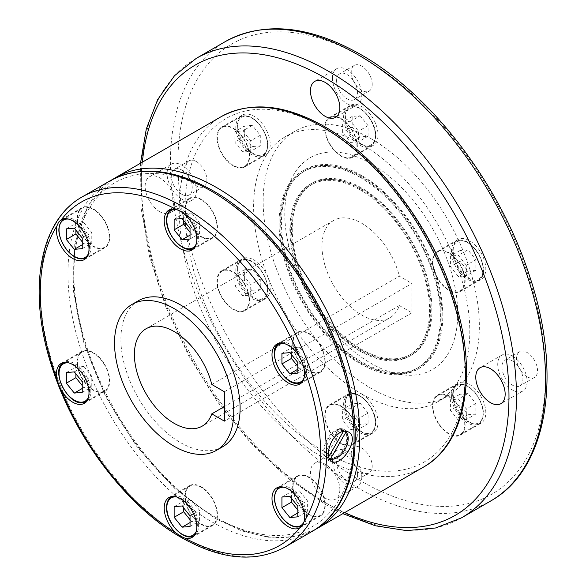 <?xml version="1.0" encoding="UTF-8"?>
<svg xmlns="http://www.w3.org/2000/svg" width="586" height="586" viewBox="0 0 586 586"><rect width="100%" height="100%" fill="white"/><g stroke="black" fill="none" stroke-linecap="round" stroke-linejoin="round"><path stroke-width="0.44" stroke-dasharray="2.93 2.2" d="M371.253 138.823A152.865 88.259 60 0 1 471.122 273.53A152.865 88.259 60 0 1 447.689 396.026A152.865 88.259 60 0 1 371.253 388.452A152.865 88.259 60 0 1 271.384 253.745A152.865 88.259 60 0 1 294.817 131.249A152.865 88.259 60 0 1 371.253 138.823M361.716 393.96A152.865 88.259 -120 0 0 438.152 401.535A152.865 88.259 -120 0 0 461.578 279.039A152.865 88.259 -120 0 0 361.716 144.324A152.865 88.259 -120 0 0 285.279 136.758A152.865 88.259 -120 0 0 261.847 259.254A152.865 88.259 -120 0 0 361.716 393.96M213.883 516.391A198.28 114.475 -120 0 0 354.083 435.442A198.28 114.475 -120 0 0 213.883 192.604A198.28 114.475 -120 0 0 73.675 273.552A198.28 114.475 -120 0 0 213.883 516.391M325.157 452.143A198.28 114.475 -120 0 0 465.357 371.202A198.28 114.475 -120 0 0 325.157 128.356A198.28 114.475 -120 0 0 184.949 209.305A198.28 114.475 -120 0 0 325.157 452.143M222.651 446.774A84.303 48.675 60 0 1 180.503 442.598A84.303 48.675 60 0 1 125.426 368.316A84.303 48.675 60 0 1 138.347 300.757M211.795 384.489L399.366 276.196L411.951 283.463L411.951 312.829L399.366 305.562A56.205 32.45 60 0 1 389.815 317.817A56.205 32.45 60 0 1 361.716 315.034A56.205 32.45 60 0 1 325.003 265.509A56.205 32.45 60 0 1 333.617 220.475A56.205 32.45 60 0 1 361.716 223.259A56.205 32.45 60 0 1 399.366 276.196M399.366 305.562L224.372 406.596M457.725 313.561A122.291 70.606 -120 0 0 387.295 174.775A122.291 70.606 -120 0 0 290.729 180.744A122.291 70.606 -120 0 0 284.781 213.714A122.291 70.606 -120 0 0 402.772 374.82A122.291 70.606 -120 0 0 457.725 313.561M361.716 175.529A114.651 66.196 -120 0 0 304.39 169.852A114.651 66.196 -120 0 0 286.224 191.432A114.651 66.196 -120 0 0 280.643 222.336A114.651 66.196 -120 0 0 361.716 362.756A114.651 66.196 -120 0 0 391.265 373.377A114.651 66.196 -120 0 0 419.041 368.433A114.651 66.196 -120 0 0 442.789 315.949A114.651 66.196 -120 0 0 361.716 175.529M360.126 363.672A114.651 66.196 -120 0 0 417.452 369.356A114.651 66.196 -120 0 0 435.024 277.478A114.651 66.196 -120 0 0 360.126 176.452A114.651 66.196 -120 0 0 302.801 170.768A114.651 66.196 -120 0 0 285.228 262.645A114.651 66.196 -120 0 0 360.126 363.672M361.716 176.452A113.53 65.544 60 0 1 435.881 276.489A113.53 65.544 60 0 1 418.477 367.459A113.53 65.544 60 0 1 361.716 361.84A113.53 65.544 60 0 1 287.55 261.796A113.53 65.544 60 0 1 304.954 170.826A113.53 65.544 60 0 1 361.716 176.452M360.126 177.368A113.53 65.544 60 0 1 434.292 277.405A113.53 65.544 60 0 1 416.888 368.382A113.53 65.544 60 0 1 360.126 362.756A113.53 65.544 60 0 1 285.961 262.718A113.53 65.544 60 0 1 303.365 171.742A113.53 65.544 60 0 1 360.126 177.368M361.716 350.274A99.364 57.369 -120 0 0 411.394 355.197A99.364 57.369 -120 0 0 426.63 275.574A99.364 57.369 -120 0 0 361.716 188.011A99.364 57.369 -120 0 0 312.03 183.096A99.364 57.369 -120 0 0 296.802 262.711A99.364 57.369 -120 0 0 361.716 350.274M360.126 351.19A99.364 57.369 -120 0 0 409.804 356.112A99.364 57.369 -120 0 0 425.04 276.489A99.364 57.369 -120 0 0 360.126 188.934A99.364 57.369 -120 0 0 310.441 184.011A99.364 57.369 -120 0 0 295.212 263.634A99.364 57.369 -120 0 0 360.126 351.19M361.716 188.934A98.243 56.717 60 0 1 425.89 275.501A98.243 56.717 60 0 1 410.837 354.222A98.243 56.717 60 0 1 361.716 349.359A98.243 56.717 60 0 1 297.534 262.784A98.243 56.717 60 0 1 312.594 184.063A98.243 56.717 60 0 1 361.716 188.934M360.126 189.849A98.243 56.717 60 0 1 424.301 276.416A98.243 56.717 60 0 1 409.248 355.138A98.243 56.717 60 0 1 360.126 350.274A98.243 56.717 60 0 1 295.945 263.707A98.243 56.717 60 0 1 311.005 184.986A98.243 56.717 60 0 1 360.126 189.849M462.955 270.183A23.044 13.302 60 0 1 460.362 291.403A23.044 13.302 60 0 1 434.731 272.71A23.044 13.302 60 0 1 437.317 251.489A23.044 13.302 60 0 1 462.955 270.183M455.395 260.777A23.044 13.302 -120 0 0 481.025 279.471A23.044 13.302 -120 0 0 483.618 258.258A23.044 13.302 -120 0 0 457.988 239.557A23.044 13.302 -120 0 0 455.395 260.777M435.076 272.673A22.48 12.98 60 0 1 437.603 251.98A22.48 12.98 60 0 1 462.61 270.219A22.48 12.98 60 0 1 460.083 290.912A22.48 12.98 60 0 1 435.076 272.673M341.052 118.54A23.044 13.302 60 0 1 356.105 138.845A23.044 13.302 60 0 1 352.574 157.304A23.044 13.302 60 0 1 341.052 156.169A23.044 13.302 60 0 1 325.999 135.864A23.044 13.302 60 0 1 329.53 117.398A23.044 13.302 60 0 1 341.052 118.54M361.716 144.237A23.044 13.302 -120 0 0 373.238 145.379A23.044 13.302 -120 0 0 376.769 126.913A23.044 13.302 -120 0 0 361.716 106.608A23.044 13.302 -120 0 0 350.194 105.465A23.044 13.302 -120 0 0 346.663 123.932A23.044 13.302 -120 0 0 361.716 144.237M341.052 155.708A22.48 12.98 60 0 1 326.365 135.901A22.48 12.98 60 0 1 329.808 117.881A22.48 12.98 60 0 1 341.052 118.995A22.48 12.98 60 0 1 355.739 138.809A22.48 12.98 60 0 1 352.289 156.821A22.48 12.98 60 0 1 341.052 155.708M219.149 129.425A23.044 13.302 60 0 1 221.735 127.023A23.044 13.302 60 0 1 243.175 137.783A23.044 13.302 60 0 1 247.373 164.534A23.044 13.302 60 0 1 244.78 166.937A23.044 13.302 60 0 1 223.339 156.184A23.044 13.302 60 0 1 219.149 129.425M268.036 152.602A23.044 13.302 -120 0 0 263.846 125.851A23.044 13.302 -120 0 0 242.406 115.098A23.044 13.302 -120 0 0 239.813 117.493A23.044 13.302 -120 0 0 244.003 144.251A23.044 13.302 -120 0 0 265.443 155.004A23.044 13.302 -120 0 0 268.036 152.602M247.028 164.109A22.48 12.98 60 0 1 244.501 166.446A22.48 12.98 60 0 1 223.581 155.957A22.48 12.98 60 0 1 219.494 129.858A22.48 12.98 60 0 1 222.021 127.514A22.48 12.98 60 0 1 242.934 138.003A22.48 12.98 60 0 1 247.028 164.109M219.149 291.967A23.044 13.302 60 0 1 221.735 270.747A23.044 13.302 60 0 1 247.373 289.44A23.044 13.302 60 0 1 244.78 310.661A23.044 13.302 60 0 1 219.149 291.967M268.036 277.515A23.044 13.302 -120 0 0 242.406 258.814A23.044 13.302 -120 0 0 239.813 280.035A23.044 13.302 -120 0 0 265.443 298.728A23.044 13.302 -120 0 0 268.036 277.515M247.028 289.477A22.48 12.98 60 0 1 244.501 310.17A22.48 12.98 60 0 1 219.494 291.931A22.48 12.98 60 0 1 222.021 271.237A22.48 12.98 60 0 1 247.028 289.477M341.052 443.609A23.044 13.302 60 0 1 325.999 423.304A23.044 13.302 60 0 1 329.53 404.838A23.044 13.302 60 0 1 341.052 405.981A23.044 13.302 60 0 1 356.105 426.286A23.044 13.302 60 0 1 352.574 444.752A23.044 13.302 60 0 1 341.052 443.609M361.716 394.056A23.044 13.302 -120 0 0 350.194 392.913A23.044 13.302 -120 0 0 346.663 411.372A23.044 13.302 -120 0 0 361.716 431.677A23.044 13.302 -120 0 0 373.238 432.82A23.044 13.302 -120 0 0 376.769 414.361A23.044 13.302 -120 0 0 361.716 394.056M341.052 406.442A22.48 12.98 60 0 1 355.739 426.249A22.48 12.98 60 0 1 352.289 444.269A22.48 12.98 60 0 1 341.052 443.155A22.48 12.98 60 0 1 326.365 423.341A22.48 12.98 60 0 1 329.808 405.329A22.48 12.98 60 0 1 341.052 406.442M462.955 432.724A23.044 13.302 60 0 1 460.362 435.127A23.044 13.302 60 0 1 438.921 424.367A23.044 13.302 60 0 1 434.731 397.616A23.044 13.302 60 0 1 437.317 395.213A23.044 13.302 60 0 1 458.757 405.966A23.044 13.302 60 0 1 462.955 432.724M455.395 385.683A23.044 13.302 -120 0 0 459.585 412.434A23.044 13.302 -120 0 0 481.025 423.195A23.044 13.302 -120 0 0 483.618 420.792A23.044 13.302 -120 0 0 479.429 394.041A23.044 13.302 -120 0 0 457.988 383.281A23.044 13.302 -120 0 0 455.395 385.683M435.076 398.041A22.48 12.98 60 0 1 437.603 395.697A22.48 12.98 60 0 1 458.516 406.193A22.48 12.98 60 0 1 462.61 432.292A22.48 12.98 60 0 1 460.083 434.636A22.48 12.98 60 0 1 439.163 424.147A22.48 12.98 60 0 1 435.076 398.041M323.069 350.948A23.044 13.302 -120 0 0 297.432 332.255A23.044 13.302 -120 0 0 294.846 353.468A23.044 13.302 -120 0 0 320.476 372.161A23.044 13.302 -120 0 0 323.069 350.948M295.19 353.439A22.48 12.98 -120 0 0 320.198 371.678A22.48 12.98 -120 0 0 322.725 350.977A22.48 12.98 -120 0 0 297.717 332.738A22.48 12.98 -120 0 0 295.19 353.439M201.166 199.299A23.044 13.302 -120 0 0 189.644 198.156A23.044 13.302 -120 0 0 186.114 216.622A23.044 13.302 -120 0 0 201.166 236.927A23.044 13.302 -120 0 0 212.689 238.07A23.044 13.302 -120 0 0 216.219 219.604A23.044 13.302 -120 0 0 201.166 199.299M201.166 236.473A22.48 12.98 -120 0 0 212.403 237.586A22.48 12.98 -120 0 0 215.853 219.567A22.48 12.98 -120 0 0 201.166 199.76A22.48 12.98 -120 0 0 189.923 198.647A22.48 12.98 -120 0 0 186.48 216.659A22.48 12.98 -120 0 0 201.166 236.473M79.264 210.191A23.044 13.302 -120 0 0 83.454 236.942A23.044 13.302 -120 0 0 104.894 247.702A23.044 13.302 -120 0 0 107.487 245.3A23.044 13.302 -120 0 0 103.29 218.541A23.044 13.302 -120 0 0 81.85 207.788A23.044 13.302 -120 0 0 79.264 210.191M107.143 244.867A22.48 12.98 -120 0 0 103.048 218.768A22.48 12.98 -120 0 0 82.135 208.272A22.48 12.98 -120 0 0 79.608 210.616A22.48 12.98 -120 0 0 83.695 236.722A22.48 12.98 -120 0 0 104.616 247.211A22.48 12.98 -120 0 0 107.143 244.867M79.264 372.725A23.044 13.302 -120 0 0 104.894 391.419A23.044 13.302 -120 0 0 107.487 370.206A23.044 13.302 -120 0 0 81.85 351.512A23.044 13.302 -120 0 0 79.264 372.725M107.143 370.235A22.48 12.98 -120 0 0 82.135 351.996A22.48 12.98 -120 0 0 79.608 372.696A22.48 12.98 -120 0 0 104.616 390.935A22.48 12.98 -120 0 0 107.143 370.235M201.166 524.375A23.044 13.302 -120 0 0 212.689 525.517A23.044 13.302 -120 0 0 216.219 507.051A23.044 13.302 -120 0 0 201.166 486.746A23.044 13.302 -120 0 0 189.644 485.604A23.044 13.302 -120 0 0 186.114 504.07A23.044 13.302 -120 0 0 201.166 524.375M201.166 487.208A22.48 12.98 -120 0 0 189.923 486.094A22.48 12.98 -120 0 0 186.48 504.107A22.48 12.98 -120 0 0 201.166 523.913A22.48 12.98 -120 0 0 212.403 525.027A22.48 12.98 -120 0 0 215.853 507.015A22.48 12.98 -120 0 0 201.166 487.208M323.069 513.483A23.044 13.302 -120 0 0 318.872 486.732A23.044 13.302 -120 0 0 297.432 475.978A23.044 13.302 -120 0 0 294.846 478.374A23.044 13.302 -120 0 0 299.036 505.132A23.044 13.302 -120 0 0 320.476 515.885A23.044 13.302 -120 0 0 323.069 513.483M295.19 478.806A22.48 12.98 -120 0 0 299.278 504.905A22.48 12.98 -120 0 0 320.198 515.402A22.48 12.98 -120 0 0 322.725 513.058A22.48 12.98 -120 0 0 318.63 486.959A22.48 12.98 -120 0 0 297.717 476.462A22.48 12.98 -120 0 0 295.19 478.806M348.436 431.985L344.114 429.487A16.862 9.735 120 0 0 327.252 439.222A16.862 9.735 120 0 0 327.252 458.692L331.573 461.189M344.524 431.12A15.778 9.112 120 0 0 343.579 430.424L343.579 430.424A15.778 9.112 120 0 0 342.37 429.912L339.309 428.146A15.778 9.112 -60 0 1 340.517 428.659L340.517 428.659A15.778 9.112 -60 0 1 341.557 429.443L344.473 431.128M343.579 430.424L340.517 428.659L343.579 430.424M326.754 456.97A15.778 9.112 120 0 0 327.794 457.761L327.794 457.761A15.778 9.112 120 0 0 329.002 458.267L325.941 456.501A15.778 9.112 -60 0 1 324.732 455.989A15.778 9.112 -60 0 1 323.692 455.205L328.167 457.732L328.687 456.831M324.732 455.989L327.794 457.761L324.732 455.989M527.034 376.703A14.84 8.563 -120 0 0 534.454 377.443A14.84 8.563 -120 0 0 536.725 365.554A14.84 8.563 -120 0 0 527.034 352.479A14.84 8.563 -120 0 0 519.614 351.739A14.84 8.563 -120 0 0 517.343 363.628A14.84 8.563 -120 0 0 527.034 376.703M512.413 360.917A14.84 8.563 60 0 1 522.104 373.993A14.84 8.563 60 0 1 519.826 385.881A14.84 8.563 60 0 1 512.413 385.149A14.84 8.563 60 0 1 502.715 372.073A14.84 8.563 60 0 1 504.993 360.185A14.84 8.563 60 0 1 512.413 360.917M512.413 356.076A20.774 11.991 60 0 1 525.979 374.381A20.774 11.991 60 0 1 522.8 391.023A20.774 11.991 60 0 1 512.413 389.998A20.774 11.991 60 0 1 498.84 371.692A20.774 11.991 60 0 1 502.026 355.043A20.774 11.991 60 0 1 512.413 356.076M372.205 84.303A14.84 8.563 -120 0 0 365.73 69.375A14.84 8.563 -120 0 0 354.296 65.398A14.84 8.563 -120 0 0 351.226 72.188A14.84 8.563 -120 0 0 357.702 87.124A14.84 8.563 -120 0 0 369.136 91.101A14.84 8.563 -120 0 0 372.205 84.303M336.598 80.634A14.84 8.563 60 0 1 339.675 73.843A14.84 8.563 60 0 1 351.109 77.821A14.84 8.563 60 0 1 357.585 92.749A14.84 8.563 60 0 1 354.508 99.539A14.84 8.563 60 0 1 343.074 95.569A14.84 8.563 60 0 1 336.598 80.634M332.401 78.209A20.774 11.991 60 0 1 336.708 68.701A20.774 11.991 60 0 1 352.713 74.268A20.774 11.991 60 0 1 361.782 95.174A20.774 11.991 60 0 1 357.475 104.682A20.774 11.991 60 0 1 341.47 99.115A20.774 11.991 60 0 1 332.401 78.209M196.398 161.582A14.84 8.563 -120 0 0 188.978 160.85A14.84 8.563 -120 0 0 186.7 172.738A14.84 8.563 -120 0 0 196.398 185.813A14.84 8.563 -120 0 0 203.811 186.546A14.84 8.563 -120 0 0 206.089 174.657A14.84 8.563 -120 0 0 196.398 161.582M181.77 194.259A14.84 8.563 60 0 1 172.079 181.184A14.84 8.563 60 0 1 174.35 169.288A14.84 8.563 60 0 1 181.77 170.028A14.84 8.563 60 0 1 191.461 183.103A14.84 8.563 60 0 1 189.19 194.992A14.84 8.563 60 0 1 181.77 194.259M181.77 199.101A20.774 11.991 60 0 1 168.204 180.796A20.774 11.991 60 0 1 171.383 164.153A20.774 11.991 60 0 1 181.77 165.179A20.774 11.991 60 0 1 195.343 183.484A20.774 11.991 60 0 1 192.157 200.126A20.774 11.991 60 0 1 181.77 199.101M159.832 211.766A20.774 11.991 60 0 1 146.266 193.461A20.774 11.991 60 0 1 149.452 176.818A20.774 11.991 60 0 1 159.832 177.844A20.774 11.991 60 0 1 173.405 196.149A20.774 11.991 60 0 1 170.218 212.799A20.774 11.991 60 0 1 159.832 211.766M351.226 453.982A14.84 8.563 -120 0 0 357.702 468.917A14.84 8.563 -120 0 0 369.136 472.887A14.84 8.563 -120 0 0 372.205 466.097A14.84 8.563 -120 0 0 365.73 451.169A14.84 8.563 -120 0 0 354.296 447.191A14.84 8.563 -120 0 0 351.226 453.982M357.585 474.543A14.84 8.563 60 0 1 354.508 481.333A14.84 8.563 60 0 1 343.074 477.356A14.84 8.563 60 0 1 336.598 462.427A14.84 8.563 60 0 1 339.675 455.637A14.84 8.563 60 0 1 351.109 459.607A14.84 8.563 60 0 1 357.585 474.543M361.782 476.96A20.774 11.991 60 0 1 357.475 486.475A20.774 11.991 60 0 1 341.47 480.908A20.774 11.991 60 0 1 332.401 460.003A20.774 11.991 60 0 1 336.708 450.495A20.774 11.991 60 0 1 352.713 456.062A20.774 11.991 60 0 1 361.782 476.96M339.843 489.625A20.774 11.991 60 0 1 335.544 499.14A20.774 11.991 60 0 1 319.531 493.573A20.774 11.991 60 0 1 310.463 472.668A20.774 11.991 60 0 1 314.77 463.16A20.774 11.991 60 0 1 330.775 468.727A20.774 11.991 60 0 1 339.843 489.625M339.309 428.146L323.692 455.205M342.37 429.912L343.74 430.754L343.447 431.259M325.941 456.501L341.557 429.443M343.74 430.754A15.734 9.083 120 0 0 329.207 440.35A15.734 9.083 120 0 0 328.167 457.732M342.349 429.956A15.734 9.083 120 0 0 327.816 439.551A15.734 9.083 120 0 0 326.776 456.933M329.024 458.23A15.734 9.083 120 0 0 343.557 448.634A15.734 9.083 120 0 0 344.597 431.252M327.252 458.692A16.862 9.735 120 0 0 329.779 459.461M332.247 459.256A16.862 9.735 120 0 0 344.114 448.957A16.862 9.735 120 0 0 347.102 433.53M345.952 431.164A16.862 9.735 120 0 0 344.114 429.487M297.827 516.83L307.364 511.322L307.364 500.73L299.417 490.841L291.469 491.551L291.469 498.327M297.827 512.955L299.417 512.032L307.364 511.322M297.827 510.054L299.417 512.032M281.932 497.06L291.469 491.551M297.827 506.231L307.364 500.73M289.88 496.349L299.417 490.841M190.04 522.58L191.629 521.665L199.577 520.954L199.577 510.355L191.629 500.466L183.682 501.177L183.682 507.952M190.04 519.687L191.629 521.665M174.145 506.685L183.682 501.177M182.092 505.974L191.629 500.466M190.04 526.462L199.577 520.954M190.04 515.863L199.577 510.355M66.35 372.593L75.887 367.085L75.887 373.861M74.297 371.883L83.835 366.375L75.887 367.085M82.245 381.772L91.782 376.263L83.835 366.375M82.245 388.489L83.835 387.573L91.782 386.863L91.782 376.263M82.245 385.595L83.835 387.573M82.245 392.364L91.782 386.863M66.35 228.87L75.887 223.361L75.887 230.137M74.297 228.159L83.835 222.651L75.887 223.361M82.245 238.048L91.782 232.539L83.835 222.651M82.245 248.647L91.782 243.139L91.782 232.539M82.245 244.765L83.835 243.849L91.782 243.139M82.245 241.871L83.835 243.849M182.092 218.527L191.629 213.026L183.682 213.736L183.682 220.504M190.04 228.415L199.577 222.914L191.629 213.026M190.04 239.015L199.577 233.506L199.577 222.914M190.04 235.14L191.629 234.217L199.577 233.506M174.145 219.237L183.682 213.736M190.04 232.239L191.629 234.217M297.827 362.514L307.364 357.006L299.417 347.117L291.469 347.828L291.469 354.603M297.827 373.106L307.364 367.605L307.364 357.006M297.827 369.231L299.417 368.316L307.364 367.605M297.827 366.338L299.417 368.316M289.88 352.625L299.417 347.117M281.932 353.336L291.469 347.828M475.869 414.046L467.914 414.756L459.966 404.867L459.966 394.268L467.914 393.558L475.869 403.446L475.869 414.046L466.324 419.547L458.377 420.257L450.429 410.368L450.429 399.777L458.377 399.066L466.324 408.955L466.324 419.547M475.869 403.446L466.324 408.955M467.914 393.558L458.377 399.066M459.966 394.268L450.429 399.777M467.914 414.756L458.377 420.257M459.966 404.867L450.429 410.368M360.126 424.381L352.179 414.492L352.179 403.893L360.126 403.19L368.074 413.071L368.074 423.671L360.126 424.381L350.589 429.89L342.642 420.001L342.642 409.402L350.589 408.691L358.537 418.58L358.537 429.179L350.589 429.89M368.074 423.671L358.537 429.179M368.074 413.071L358.537 418.58M360.126 403.19L350.589 408.691M352.179 414.492L342.642 420.001M352.179 403.893L342.642 409.402M244.384 280.401L244.384 269.802L252.332 269.091L260.279 278.98L260.279 289.579L252.332 290.29L244.384 280.401L234.847 285.909L234.847 275.31L242.794 274.6L250.742 284.488L250.742 295.088L242.794 295.791L234.847 285.909M252.332 290.29L242.794 295.791M260.279 289.579L250.742 295.088M260.279 278.98L250.742 284.488M244.384 269.802L234.847 275.31M252.332 269.091L242.794 274.6M244.384 126.078L252.332 125.367L260.279 135.256L260.279 145.855L252.332 146.566L244.384 136.677L244.384 126.078L234.847 131.586L242.794 130.876L250.742 140.765L250.742 151.364L242.794 152.074L234.847 142.186L234.847 131.586M244.384 136.677L234.847 142.186M252.332 146.566L242.794 152.074M260.279 145.855L250.742 151.364M252.332 125.367L242.794 130.876M260.279 135.256L250.742 140.765M360.126 115.742L368.074 125.631L368.074 136.23L360.126 136.934L352.179 127.052L352.179 116.453L360.126 115.742L350.589 121.251L358.537 131.139L358.537 141.731L350.589 142.442L342.642 132.553L342.642 121.961L350.589 121.251M352.179 116.453L342.642 121.961M352.179 127.052L342.642 132.553M360.126 136.934L350.589 142.442M368.074 125.631L358.537 131.139M368.074 136.23L358.537 141.731M475.869 259.723L475.869 270.322L467.914 271.032L459.966 261.144L459.966 250.544L467.914 249.834L475.869 259.723L466.324 265.231L466.324 275.83L458.377 276.541L450.429 266.652L450.429 256.053L458.377 255.342L466.324 265.231M467.914 249.834L458.377 255.342M459.966 250.544L450.429 256.053M459.966 261.144L450.429 266.652M475.869 270.322L466.324 275.83M467.914 271.032L458.377 276.541M411.951 312.829L224.372 421.122M224.372 391.756L411.951 283.463M225.332 41.577A265.268 153.151 -120 0 0 170.387 163.018A265.268 153.151 -120 0 0 357.965 487.904A265.268 153.151 -120 0 0 490.599 501.037M196.273 58.358A265.268 153.151 -120 0 0 141.329 179.792A265.268 153.151 -120 0 0 328.907 504.678A265.268 153.151 -120 0 0 461.541 517.819M142.376 162.154A259.964 150.089 -120 0 0 141.329 184.121A259.964 150.089 -120 0 0 325.157 502.517A259.964 150.089 -120 0 0 344.7 512.596M361.716 56.886A259.964 150.089 60 0 1 545.537 375.274A259.964 150.089 60 0 1 361.716 481.406A259.964 150.089 60 0 1 177.895 163.018A259.964 150.089 60 0 1 361.716 56.886M221.134 116.687A202.324 116.812 -120 0 0 179.228 209.305A202.324 116.812 -120 0 0 322.293 457.102A202.324 116.812 -120 0 0 423.458 467.123M115.581 177.624A202.324 116.812 -120 0 0 73.675 270.249A202.324 116.812 -120 0 0 216.739 518.039A202.324 116.812 -120 0 0 317.905 528.059M109.86 180.928A202.324 116.812 -120 0 0 67.954 273.552A202.324 116.812 -120 0 0 211.019 521.342A202.324 116.812 -120 0 0 312.184 531.363M82.201 196.896A202.324 116.812 -120 0 0 40.295 289.521A202.324 116.812 -120 0 0 183.359 537.311A202.324 116.812 -120 0 0 284.525 547.331M459.336 240.319A22.48 12.98 60 0 1 481.047 259.569A22.48 12.98 60 0 1 478.52 280.269A22.48 12.98 60 0 1 475.231 281.287A22.48 12.98 60 0 1 453.513 262.03A22.48 12.98 60 0 1 456.04 241.329A22.48 12.98 60 0 1 459.336 240.319M475.546 280.101A21.579 12.46 60 0 1 454.699 261.612A21.579 12.46 60 0 1 460.288 240.765A21.579 12.46 60 0 1 481.135 259.254A21.579 12.46 60 0 1 475.546 280.101M343.594 117.53A22.48 12.98 60 0 1 348.252 107.238A22.48 12.98 60 0 1 359.489 108.351A22.48 12.98 60 0 1 375.384 135.886A22.48 12.98 60 0 1 370.733 146.178A22.48 12.98 60 0 1 359.489 145.064A22.48 12.98 60 0 1 343.594 117.53M375.384 135.146A21.579 12.46 60 0 1 360.126 143.958A21.579 12.46 60 0 1 344.868 117.53A21.579 12.46 60 0 1 360.126 108.718A21.579 12.46 60 0 1 375.384 135.146M243.754 147.643A22.48 12.98 60 0 1 237.931 119.207A22.48 12.98 60 0 1 240.458 116.863A22.48 12.98 60 0 1 259.649 125.03A22.48 12.98 60 0 1 265.465 153.459A22.48 12.98 60 0 1 262.938 155.803A22.48 12.98 60 0 1 243.754 147.643M259.964 125.111A21.579 12.46 60 0 1 265.553 152.411A21.579 12.46 60 0 1 244.706 146.822A21.579 12.46 60 0 1 239.117 119.529A21.579 12.46 60 0 1 259.964 125.111M259.649 300.545A22.48 12.98 60 0 1 237.931 281.287A22.48 12.98 60 0 1 240.458 260.587A22.48 12.98 60 0 1 243.754 259.569A22.48 12.98 60 0 1 265.465 278.826A22.48 12.98 60 0 1 262.938 299.527A22.48 12.98 60 0 1 259.649 300.545M244.706 260.023A21.579 12.46 60 0 1 265.553 278.511A21.579 12.46 60 0 1 259.964 299.358A21.579 12.46 60 0 1 239.117 280.87A21.579 12.46 60 0 1 244.706 260.023M375.384 423.326A22.48 12.98 60 0 1 370.733 433.618A22.48 12.98 60 0 1 359.489 432.505A22.48 12.98 60 0 1 343.594 404.977A22.48 12.98 60 0 1 348.252 394.686A22.48 12.98 60 0 1 359.489 395.799A22.48 12.98 60 0 1 375.384 423.326M344.868 404.977A21.579 12.46 60 0 1 360.126 396.165A21.579 12.46 60 0 1 375.384 422.594A21.579 12.46 60 0 1 360.126 431.406A21.579 12.46 60 0 1 344.868 404.977M475.231 393.213A22.48 12.98 60 0 1 481.047 421.649A22.48 12.98 60 0 1 478.52 423.993A22.48 12.98 60 0 1 459.336 415.833A22.48 12.98 60 0 1 453.513 387.397A22.48 12.98 60 0 1 456.04 385.053A22.48 12.98 60 0 1 475.231 393.213M460.288 415.013A21.579 12.46 60 0 1 454.699 387.712A21.579 12.46 60 0 1 475.546 393.301A21.579 12.46 60 0 1 481.135 420.594A21.579 12.46 60 0 1 460.288 415.013M302.076 382.131A22.48 12.98 -120 0 0 304.281 361.628A22.48 12.98 -120 0 0 282.569 342.37A22.48 12.98 -120 0 0 279.603 343.206L297.717 332.738M279.273 343.389A22.48 12.98 -120 0 0 276.753 364.082A22.48 12.98 -120 0 0 298.464 383.339M194.288 248.032A22.48 12.98 -120 0 0 198.625 237.938A22.48 12.98 -120 0 0 182.722 210.403A22.48 12.98 -120 0 0 171.815 209.114M171.486 209.29A22.48 12.98 -120 0 0 166.827 219.582A22.48 12.98 -120 0 0 182.722 247.116A22.48 12.98 -120 0 0 193.966 248.23M196.303 243.747A21.579 12.46 -120 0 0 197.35 237.938A21.579 12.46 -120 0 0 182.092 211.509A21.579 12.46 -120 0 0 176.554 209.51M86.494 257.664A22.48 12.98 -120 0 0 88.698 255.518A22.48 12.98 -120 0 0 82.882 227.082A22.48 12.98 -120 0 0 64.021 218.739M63.691 218.922A22.48 12.98 -120 0 0 61.164 221.266A22.48 12.98 -120 0 0 66.987 249.695A22.48 12.98 -120 0 0 86.171 257.855M88.515 253.372A21.579 12.46 -120 0 0 81.93 227.903A21.579 12.46 -120 0 0 68.745 219.135M86.494 401.388A22.48 12.98 -120 0 0 88.698 380.885A22.48 12.98 -120 0 0 66.987 361.628A22.48 12.98 -120 0 0 64.021 362.463M63.691 362.646A22.48 12.98 -120 0 0 61.164 383.339A22.48 12.98 -120 0 0 82.882 402.597M88.515 397.096A21.579 12.46 -120 0 0 85.087 376.249A21.579 12.46 -120 0 0 68.745 362.859M171.486 496.738A22.48 12.98 -120 0 0 166.827 507.029A22.48 12.98 -120 0 0 182.722 534.564A22.48 12.98 -120 0 0 193.966 535.677M194.288 535.479A22.48 12.98 -120 0 0 198.625 525.386A22.48 12.98 -120 0 0 182.722 497.851A22.48 12.98 -120 0 0 171.815 496.554M196.303 531.187A21.579 12.46 -120 0 0 197.35 525.386A21.579 12.46 -120 0 0 176.54 496.957M279.273 487.105A22.48 12.98 -120 0 0 276.753 489.449A22.48 12.98 -120 0 0 282.569 517.885A22.48 12.98 -120 0 0 301.753 526.045M320.198 515.402L302.112 525.84A22.48 12.98 -120 0 0 304.281 523.701A22.48 12.98 -120 0 0 298.464 495.273A22.48 12.98 -120 0 0 279.603 486.929L297.717 476.462M304.097 521.562A21.579 12.46 -120 0 0 297.512 496.086A21.579 12.46 -120 0 0 284.327 487.325M304.097 377.838A21.579 12.46 -120 0 0 303.094 362.038A21.579 12.46 -120 0 0 284.327 343.601M447.689 396.026L438.152 401.535M140.508 163.23L141.094 208.367L149.62 256.836L165.699 306.617L188.641 355.629L217.465 401.813L250.962 443.214L287.733 478.081L326.255 504.942L342.832 513.666M112.761 179.345L88.178 205.437L74.781 243.739L73.397 290.942L83.952 343.228L105.524 396.326L136.304 445.836L173.72 487.633L214.718 518.244L241.879 530.931L268.256 537.23L292.941 536.835L315.004 529.649M389.815 317.817L202.243 426.11M286.224 191.432L290.729 180.744M419.041 368.433L417.452 369.356M418.477 367.459L416.888 368.382M411.394 355.197L409.804 356.112M410.837 354.222L409.248 355.138M460.362 291.403L481.025 279.471M437.603 251.98L456.04 241.329L459.57 240.238C474.931 237.572 492.313 273.962 478.52 280.269L460.083 290.912M352.574 157.304L373.238 145.379M329.808 117.881L348.252 107.238C357.672 100.609 376.329 120.152 375.648 135.52C375.589 140.647 373.949 144.2 370.733 146.178L352.289 156.821M221.735 127.023L242.406 115.098M244.501 166.446L262.938 155.803C270.234 148.888 269.267 138.589 260.03 124.913C253.042 116.834 246.523 114.145 240.458 116.863L222.021 127.514M221.735 270.747L242.406 258.814M244.501 310.17L262.938 299.527C276.731 293.22 259.349 256.822 243.988 259.495L240.458 260.587L222.021 271.237M329.53 404.838L350.194 392.913M352.289 444.269L370.733 433.618C373.949 431.648 375.589 428.095 375.648 422.96C376.329 407.6 357.672 388.049 348.252 394.686L329.808 405.329M460.362 435.127L481.025 423.195M437.603 395.697L456.04 385.053C462.105 382.336 468.624 385.017 475.612 393.103C484.849 406.779 485.823 417.071 478.52 423.993L460.083 434.636M297.432 332.255L276.768 344.187M320.198 371.678L302.061 382.145M189.644 198.156L168.98 210.088M212.403 237.586L194.266 248.054M104.894 247.702L84.23 259.627M82.135 208.272L63.999 218.746M104.894 391.419L84.23 403.351M82.135 351.996L63.999 362.47M212.689 525.517L192.018 537.443M189.923 486.094L171.786 496.562M297.432 475.978L276.768 487.904M534.454 377.443L519.826 385.881M522.8 391.023L500.862 403.688M354.296 65.398L339.675 73.843M336.708 68.701L314.77 81.366M188.978 160.85L174.35 169.288M171.383 164.153L149.452 176.818M369.136 472.887L354.508 481.333M357.475 486.475L335.544 499.14M336.708 450.495L314.77 463.16M354.296 447.191L339.675 455.637M192.157 200.126L170.218 212.799M203.811 186.546L189.19 194.992M357.475 104.682L335.544 117.346M369.136 91.101L354.508 99.539M502.026 355.043L480.088 367.708M519.614 351.739L504.993 360.185M320.476 515.885L299.812 527.818M212.403 525.027L194.266 535.501M189.644 485.604L168.98 497.536M104.616 390.935L86.479 401.403M81.85 351.512L61.186 363.445M104.616 247.211L86.479 257.686M81.85 207.788L61.186 219.721M189.923 198.647L171.786 209.114M212.689 238.07L192.018 250.002M320.476 372.161L299.812 384.094M437.317 395.213L457.988 383.281M352.574 444.752L373.238 432.82M244.78 310.661L265.443 298.728M244.78 166.937L265.443 155.004M329.53 117.398L350.194 105.465M437.317 251.489L457.988 239.557M312.594 184.063L311.005 184.986M312.03 183.096L310.441 184.011M304.954 170.826L303.365 171.742M304.39 169.852L302.801 170.768M391.265 373.377L402.772 374.82M333.617 220.475L146.039 328.768M294.817 131.249L285.279 136.758"/><path stroke-width="0.88" d="M339.755 432.673C343.044 430.857 345.938 430.629 348.436 431.985C360.676 437.852 341.089 467.877 331.573 461.189C324.6 458.054 329.654 437.998 339.755 432.673M131.989 304.434L138.347 300.757A84.303 48.675 60 0 1 180.503 304.932A84.303 48.675 60 0 1 235.572 379.223A84.303 48.675 60 0 1 222.651 446.774L216.293 450.444A84.303 48.675 -120 0 0 229.214 382.892A84.303 48.675 -120 0 0 174.145 308.61A84.303 48.675 -120 0 0 131.989 304.434A84.303 48.675 -120 0 0 119.068 371.985A84.303 48.675 -120 0 0 174.145 446.268A84.303 48.675 -120 0 0 216.293 450.444M174.145 331.551A56.205 32.45 60 0 1 211.795 384.489L224.372 391.756L224.372 421.122L211.795 413.863A56.205 32.45 60 0 1 202.243 426.11A56.205 32.45 60 0 1 174.145 423.326A56.205 32.45 60 0 1 137.424 373.802A56.205 32.45 60 0 1 146.039 328.768A56.205 32.45 60 0 1 174.145 331.551M224.372 406.596L211.795 413.863M274.182 365.4A23.044 13.302 60 0 1 276.768 344.187A23.044 13.302 60 0 1 299.614 357.152L302.457 362.844L304.097 368.704A23.044 13.302 60 0 1 299.812 384.094A23.044 13.302 60 0 1 274.182 365.4M180.503 248.86A23.044 13.302 60 0 1 165.45 228.555A23.044 13.302 60 0 1 168.98 210.088A23.044 13.302 60 0 1 176.02 209.37L180.554 211.202L184.978 214.542A23.044 13.302 60 0 1 192.018 250.002A23.044 13.302 60 0 1 180.503 248.86M86.816 257.225A23.044 13.302 60 0 1 84.23 259.627A23.044 13.302 60 0 1 64.68 251.409A23.044 13.302 60 0 1 56.901 225.984L58.651 222.087L61.383 219.611A23.044 13.302 60 0 1 82.736 230.635A23.044 13.302 60 0 1 86.816 257.225M86.816 382.138A23.044 13.302 60 0 1 84.23 403.351A23.044 13.302 60 0 1 61.383 390.379L58.651 384.628L56.901 378.834A23.044 13.302 60 0 1 61.186 363.445A23.044 13.302 60 0 1 86.816 382.138M180.503 498.679A23.044 13.302 60 0 1 195.556 518.984A23.044 13.302 60 0 1 192.018 537.443A23.044 13.302 60 0 1 184.978 538.168L180.554 536.271L176.02 532.996A23.044 13.302 60 0 1 168.98 497.536A23.044 13.302 60 0 1 180.503 498.679M304.097 521.555L302.457 525.386L299.614 527.927A23.044 13.302 60 0 1 278.262 516.903A23.044 13.302 60 0 1 274.182 490.306A23.044 13.302 60 0 1 276.768 487.904A23.044 13.302 60 0 1 296.318 496.122A23.044 13.302 60 0 1 304.097 521.555A198.28 114.475 -120 0 0 304.097 368.704M490.475 368.74A20.774 11.991 60 0 1 504.041 387.046A20.774 11.991 60 0 1 500.862 403.688A20.774 11.991 60 0 1 490.475 402.663A20.774 11.991 60 0 1 476.901 384.357A20.774 11.991 60 0 1 480.088 367.708A20.774 11.991 60 0 1 490.475 368.74M310.463 90.874A20.774 11.991 60 0 1 314.77 81.366A20.774 11.991 60 0 1 330.775 86.933A20.774 11.991 60 0 1 339.843 107.839A20.774 11.991 60 0 1 335.544 117.346A20.774 11.991 60 0 1 319.531 111.779A20.774 11.991 60 0 1 310.463 90.874M343.447 431.259L328.687 456.831M329.164 458.311L330.416 459.028L345.989 432.058L344.619 431.215M330.416 459.028A15.734 9.083 120 0 0 344.942 449.44A15.734 9.083 120 0 0 345.989 432.058M329.779 459.461A16.862 9.735 120 0 0 332.247 459.256M347.102 433.53A16.862 9.735 120 0 0 345.952 431.164M289.88 517.541L297.827 516.83L297.827 506.231L289.88 496.349L281.932 497.06L281.932 507.652L289.88 517.541L297.827 512.955M281.932 507.652L291.469 502.151L297.827 510.054M291.469 498.327L291.469 502.151M182.092 527.173L190.04 526.462L190.04 515.863L182.092 505.974L174.145 506.685L174.145 517.284L182.092 527.173L190.04 522.58M174.145 517.284L183.682 511.776L190.04 519.687M183.682 507.952L183.682 511.776M66.35 383.185L74.297 393.074L82.245 392.364L82.245 381.772L74.297 371.883L66.35 372.593L66.35 383.185L75.887 377.684L82.245 385.595M75.887 373.861L75.887 377.684M74.297 393.074L82.245 388.489M66.35 239.469L74.297 249.35L82.245 248.647L82.245 238.048L74.297 228.159L66.35 228.87L66.35 239.469L75.887 233.96L82.245 241.871M75.887 230.137L75.887 233.96M74.297 249.35L82.245 244.765M174.145 229.837L182.092 239.725L190.04 239.015L190.04 228.415L182.092 218.527L174.145 219.237L174.145 229.837L183.682 224.328L190.04 232.239M182.092 239.725L190.04 235.14M183.682 220.504L183.682 224.328M297.827 373.106L297.827 362.514L289.88 352.625L281.932 353.336L281.932 363.935L289.88 373.817L297.827 373.106M289.88 373.817L297.827 369.231M281.932 363.935L291.469 358.427L297.827 366.338M291.469 354.603L291.469 358.427M490.599 501.037A265.268 153.151 -120 0 0 531.26 288.473A265.268 153.151 -120 0 0 357.965 54.718A265.268 153.151 -120 0 0 225.332 41.577L196.273 58.358A265.268 153.151 -120 0 1 328.907 71.492A265.268 153.151 -120 0 1 502.202 305.255A265.268 153.151 -120 0 1 461.541 517.819L490.599 501.037C548.166 469.181 563.021 373.919 529.033 274.416C499.492 183.579 431.391 94.463 360.617 54.454C308.895 25.249 263.803 20.957 225.332 41.577M344.7 512.596A259.964 150.089 -120 0 0 508.714 384.929A259.964 150.089 -120 0 0 325.157 77.989A259.964 150.089 -120 0 0 142.376 162.154M423.458 467.123A202.324 116.812 -120 0 0 454.465 304.998A202.324 116.812 -120 0 0 322.293 126.708A202.324 116.812 -120 0 0 221.134 116.687L115.581 177.624A202.324 116.812 -120 0 1 216.739 187.645A202.324 116.812 -120 0 1 348.919 365.935A202.324 116.812 -120 0 1 317.905 528.059L423.458 467.123C467.357 442.826 478.696 370.169 452.773 294.275C430.241 224.987 378.292 157.019 324.314 126.503C284.869 104.235 250.471 100.96 221.134 116.687M312.184 531.363A202.324 116.812 -120 0 0 343.198 369.239A202.324 116.812 -120 0 0 211.019 190.948A202.324 116.812 -120 0 0 109.86 180.928L82.201 196.896A202.324 116.812 -120 0 1 183.359 206.917A202.324 116.812 -120 0 1 315.539 385.207A202.324 116.812 -120 0 1 284.525 547.331L312.184 531.363C356.083 507.073 367.422 434.416 341.499 358.515C318.967 289.228 267.026 221.259 213.04 190.75C173.595 168.475 139.197 165.201 109.86 180.928M298.464 383.339A22.48 12.98 -120 0 0 301.753 382.321A22.48 12.98 -120 0 0 302.076 382.131M279.273 343.389L279.581 343.213A22.48 12.98 -120 0 0 279.273 343.389C265.487 349.688 282.87 386.086 298.23 383.412L302.061 382.145M284.327 343.601A21.579 12.46 -120 0 0 282.247 343.557A21.579 12.46 -120 0 0 276.665 364.404A21.579 12.46 -120 0 0 297.512 382.885A21.579 12.46 -120 0 0 304.097 377.838M176.554 209.51A21.579 12.46 -120 0 0 166.827 220.314A21.579 12.46 -120 0 0 179.265 244.816A21.579 12.46 -120 0 0 196.303 243.747M63.691 218.922C56.395 225.837 57.362 236.136 66.606 249.804C73.587 257.891 80.114 260.58 86.171 257.855A22.48 12.98 -120 0 0 86.494 257.664M68.745 219.135A21.579 12.46 -120 0 0 61.083 222.314A21.579 12.46 -120 0 0 66.665 249.614A21.579 12.46 -120 0 0 88.515 253.372M82.882 402.597A22.48 12.98 -120 0 0 86.171 401.578A22.48 12.98 -120 0 0 86.494 401.388M68.745 362.859A21.579 12.46 -120 0 0 66.665 362.815A21.579 12.46 -120 0 0 61.083 383.662A21.579 12.46 -120 0 0 81.93 402.143A21.579 12.46 -120 0 0 88.515 397.096M171.815 496.554A22.48 12.98 -120 0 0 171.486 496.738C168.27 498.708 166.629 502.261 166.563 507.395C165.882 522.756 184.539 542.306 193.966 535.677A22.48 12.98 -120 0 0 194.288 535.479M176.54 496.957A21.579 12.46 -120 0 0 166.827 507.762A21.579 12.46 -120 0 0 182.092 534.19A21.579 12.46 -120 0 0 196.303 531.187M299.614 357.152A198.28 114.475 -120 0 0 184.978 214.542M184.978 538.168A198.28 114.475 -120 0 0 299.614 527.927M301.753 526.045A22.48 12.98 -120 0 0 302.134 525.81L301.753 526.045C295.696 528.762 289.169 526.082 282.188 517.995C272.944 504.319 271.977 494.027 279.273 487.105A22.48 12.98 -120 0 1 279.603 486.929L279.273 487.105M284.327 487.325A21.579 12.46 -120 0 0 274.666 496.825A21.579 12.46 -120 0 0 282.247 517.797A21.579 12.46 -120 0 0 303.094 523.386A21.579 12.46 -120 0 0 304.097 521.562M61.383 390.379A198.28 114.475 -120 0 0 176.02 532.996M56.901 225.984A198.28 114.475 -120 0 0 56.901 378.834M176.02 209.37A198.28 114.475 -120 0 0 61.383 219.611M171.815 209.114A22.48 12.98 -120 0 0 171.486 209.29C168.27 211.268 166.629 214.82 166.563 219.948C165.882 235.316 184.539 254.859 193.966 248.23M342.832 513.666L375.326 525.767L406.574 530.623L435.64 527.979L461.541 517.819M315.004 529.649L317.905 528.059M63.691 362.646C49.905 368.946 67.287 405.344 82.641 402.67L86.479 401.403M82.201 196.896C38.295 221.193 26.956 293.85 52.879 369.751C75.411 439.031 127.36 507 181.338 537.516C220.79 559.791 255.181 563.065 284.525 547.331M112.761 179.345L115.581 177.624M140.508 163.23L146.28 129.045L157.7 99.554L174.518 75.704L196.273 58.358"/></g></svg>
